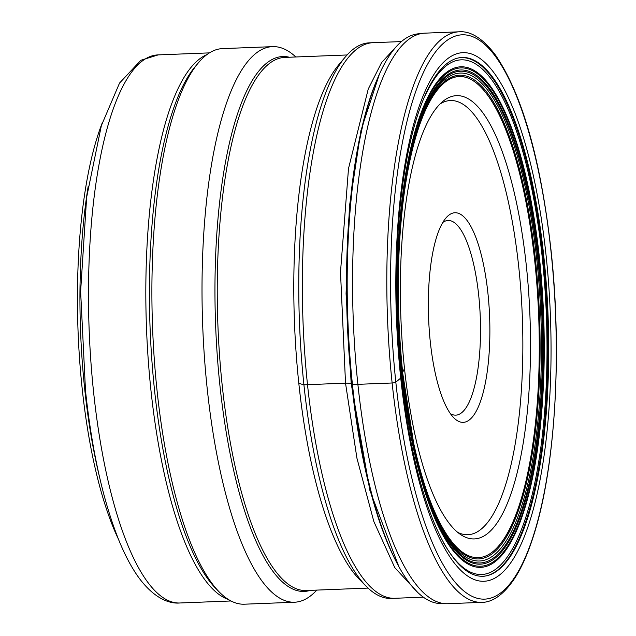 <?xml version="1.0" encoding="UTF-8"?>
<svg xmlns="http://www.w3.org/2000/svg" width="636" height="636" viewBox="0 0 636 636"><rect width="100%" height="100%" fill="white"/><g stroke="black" fill="none" stroke-linecap="round" stroke-linejoin="round"><path stroke-width="0.95" d="M546.133 255.887A264.624 76.924 87.7 0 0 446.393 59.689A264.624 76.924 87.7 0 0 400.736 378.046A264.624 76.924 87.7 0 0 500.476 574.252A264.624 76.924 87.7 0 0 546.133 255.887M401.268 376.91A259.56 75.453 87.7 0 0 496.955 571.041A259.56 75.453 87.7 0 0 543.883 257.095A259.56 75.453 87.7 0 0 476.936 61.835A259.56 75.453 87.7 0 0 401.268 376.91L400.736 378.046L395.823 382.172A2.997 0.628 174 0 1 392.134 382.983A285.5 82.998 -92.3 0 1 459.351 31.8L425.102 33.144A285.5 82.998 87.7 0 0 357.885 384.327A285.5 82.998 87.7 0 0 447.545 603.707L481.786 602.364A285.5 82.998 -92.3 0 1 392.134 382.983L357.885 384.327M420.881 33.684L419.585 33.74A285.127 82.887 87.7 0 0 377.601 78.268A285.127 82.887 87.7 0 0 352.447 384.462A285.127 82.887 87.7 0 0 396.633 562.455A285.127 82.887 87.7 0 0 441.988 603.556L443.292 603.5M396.117 41.785L369.381 42.835A278.012 80.82 87.7 0 0 345.356 56.93A278.012 80.82 87.7 0 0 303.921 384.804A278.012 80.82 87.7 0 0 366.169 586.257A278.012 80.82 87.7 0 0 391.22 598.428L417.963 597.371M345.356 56.93L339.139 64.323A270.515 78.641 87.7 0 0 298.817 383.349A270.515 78.641 87.7 0 0 359.388 579.38L366.169 586.257M404.496 368.483A221.805 64.482 87.7 0 0 474.146 538.923A221.805 64.482 87.7 0 0 526.37 266.087A221.805 64.482 87.7 0 0 456.72 95.646A221.805 64.482 87.7 0 0 404.496 368.483L402.644 372.386M489.704 553.908A240.813 70.008 87.7 0 0 490.221 553.566A240.813 70.008 87.7 0 0 534.797 261.571A240.813 70.008 87.7 0 0 471.594 79.778A240.813 70.008 87.7 0 0 409.449 162.275M408.272 414.839A240.742 69.984 87.7 0 0 489.195 554.226A240.742 69.984 87.7 0 0 534.9 261.587A240.742 69.984 87.7 0 0 470.513 79.206A240.742 69.984 87.7 0 0 400.791 224.524M496.621 571.279A260.029 75.589 87.7 0 0 543.303 257.016A260.029 75.589 -92.3 0 0 476.579 61.62M450.36 413.615A97.419 28.318 87.7 0 0 455.774 415.157A97.419 28.318 87.7 0 0 461.895 412.526A97.419 28.318 87.7 0 0 478.709 295.327A97.419 28.318 87.7 0 0 448.118 220.477A97.419 28.318 87.7 0 0 442.839 222.433M469.829 419.529A104.908 30.496 87.7 0 0 487.931 293.315A104.908 30.496 87.7 0 0 448.388 215.532A104.908 30.496 87.7 0 0 445.923 218.021A104.908 30.496 87.7 0 0 430.286 341.747A104.908 30.496 87.7 0 0 453.778 417.773A104.908 30.496 87.7 0 0 469.829 419.529M401.467 41.578L372.958 42.699A278.012 80.82 87.7 0 0 355.476 50.188A278.012 80.82 87.7 0 0 348.941 56.795A278.012 80.82 87.7 0 0 307.506 384.661A278.012 80.82 87.7 0 0 369.755 586.114A278.012 80.82 87.7 0 0 394.805 598.285L423.314 597.164M316.792 590.105A278.012 80.82 -92.3 0 1 294.508 602.228A278.012 80.82 -92.3 0 1 207.201 388.604A278.012 80.82 -92.3 0 1 272.661 46.643A278.012 80.82 -92.3 0 1 295.827 56.978M272.661 46.643L222.505 48.614A278.012 80.82 87.7 0 0 205.023 56.103A278.012 80.82 87.7 0 0 198.488 62.71A278.012 80.82 87.7 0 0 157.052 390.576A278.012 80.82 87.7 0 0 219.301 592.037A278.012 80.82 87.7 0 0 244.351 604.2L294.508 602.228M198.488 62.71L195.379 66.406A274.259 79.731 87.7 0 0 154.5 389.852A274.259 79.731 87.7 0 0 215.914 588.594L219.301 592.037M228.38 599.47A274.259 79.731 -92.3 0 1 150.915 389.995A274.259 79.731 -92.3 0 1 198.241 60.03A274.259 79.731 -92.3 0 1 206.954 54.577M88.142 186.594A254.782 74.062 87.7 0 0 84.628 388.31A254.782 74.062 87.7 0 0 99.566 477.199M102.102 123.265A251.029 72.973 87.7 0 0 82.076 387.586A251.029 72.973 87.7 0 0 118.463 539.241M357.877 384.247L352.447 384.462L351.732 383.913A9.063 1.908 -6 0 0 351.191 383.635A8.976 1.884 -6 0 0 345.523 383.166L303.921 384.804L298.817 383.349M402.763 373.539A244.176 70.986 87.7 0 0 413.869 444.604A244.176 70.986 87.7 0 0 413.885 444.707A244.176 70.986 87.7 0 0 505.071 542.635A244.176 70.986 87.7 0 0 536.927 260.752A244.176 70.986 87.7 0 0 471.57 75.748A244.176 70.986 87.7 0 0 404.043 194.306A244.176 70.986 87.7 0 0 404.027 194.401A244.176 70.986 87.7 0 0 402.755 373.467L401.149 375.781M395.823 382.172A282.503 82.124 -92.3 0 1 444.564 42.302A282.503 82.124 -92.3 0 1 551.046 251.761A282.503 82.124 -92.3 0 1 502.305 591.639A282.503 82.124 -92.3 0 1 395.823 382.172M396.633 562.455L395.322 559.903A282.519 82.131 -92.3 0 1 395.306 559.887A282.519 82.131 -92.3 0 1 351.732 383.913A282.519 82.131 -92.3 0 1 376.48 80.939A282.519 82.131 -92.3 0 1 376.488 80.923L377.601 78.268M379.422 74.086L360.954 130.475L349.442 206.263L346.071 293.657L351.191 383.635L369.842 490.308L398.859 566.62M418.035 592.776L394.781 567.638L373.825 521.472L356.931 458.206L345.523 383.166L340.499 272.121L348.496 168.58L368.228 89.088L381.576 62.559L396.546 46.364M404.027 194.401L405.116 186.698A242.054 70.365 -92.3 0 1 405.124 186.65A242.054 70.365 -92.3 0 1 472.325 78.681A242.054 70.365 -92.3 0 1 535.607 261.269A242.054 70.365 -92.3 0 1 505.342 538.692A242.054 70.365 -92.3 0 1 415.57 452.252A242.054 70.365 -92.3 0 1 415.562 452.204L413.869 444.604M537.921 260.267A246.188 71.566 -92.3 0 1 495.444 556.452A246.188 71.566 -92.3 0 1 402.652 373.92A246.188 71.566 -92.3 0 1 445.128 77.735A246.188 71.566 -92.3 0 1 537.921 260.267M402.524 374.191A247.388 71.916 87.7 0 0 495.77 557.613A247.388 71.916 87.7 0 0 538.461 259.981A247.388 71.916 87.7 0 0 445.208 76.551A247.388 71.916 87.7 0 0 402.524 374.191M402.198 374.652A249.463 72.52 87.7 0 0 496.223 559.616A249.463 72.52 87.7 0 0 539.264 259.496A249.463 72.52 -92.3 0 0 445.24 74.531A249.463 72.52 -92.3 0 0 402.198 374.652M401.904 374.914A250.576 72.846 87.7 0 0 496.358 560.706A250.576 72.846 87.7 0 0 539.59 259.234A250.576 72.846 -92.3 0 0 445.144 73.45A250.576 72.846 -92.3 0 0 401.904 374.914M425.405 95.313A257.644 74.897 -92.3 0 1 542.262 257.58A257.644 74.897 -92.3 0 1 524.04 522.506A257.644 74.897 -92.3 0 1 442.958 541.713M462.126 57.653A259.56 75.453 -92.3 0 1 543.096 257.119A259.56 75.453 -92.3 0 1 482.525 576.367M440.494 103.708A217.25 63.155 -92.3 0 1 518.793 267.39A217.25 63.155 -92.3 0 1 457.34 532.157M347.089 54.966L285.031 57.399A266.77 77.552 87.7 0 0 222.21 385.432A266.77 77.552 87.7 0 0 222.226 385.543A266.77 77.552 87.7 0 0 305.995 590.526L368.053 588.085M310.265 590.359A267.645 77.807 -92.3 0 1 219.961 385.821A267.645 77.807 -92.3 0 1 219.945 385.718A267.645 77.807 -92.3 0 1 289.3 57.232M209.443 52.875L158.173 54.895A274.259 79.731 87.7 0 0 93.603 392.245A274.259 79.731 87.7 0 0 93.619 392.404A274.259 79.731 87.7 0 0 179.726 602.992L230.995 600.972M481.786 602.364C489.736 602.395 502.162 597.991 515.907 576.423C522.872 565.078 529.065 550.538 534.486 532.801C555.451 465.719 562.113 352.749 551.166 251.562C540.926 160.049 522.387 94.581 495.539 55.165C480.037 34.519 467.245 31.14 459.351 31.8M490.221 553.566L489.195 554.226M404.043 194.306C396.816 250.6 396.387 310.328 402.763 373.499L413.885 444.707M470.513 79.206L471.594 79.778M158.173 54.895L140.898 60.261L119.544 83.054L101.363 125.634L86.663 197.192L80.629 291.431L85.51 390.83C91.942 450.701 102.976 500.301 118.614 539.63C124.823 554.99 131.62 567.765 139.006 577.949C154.166 598.357 169.216 603.93 179.726 602.992"/></g></svg>
